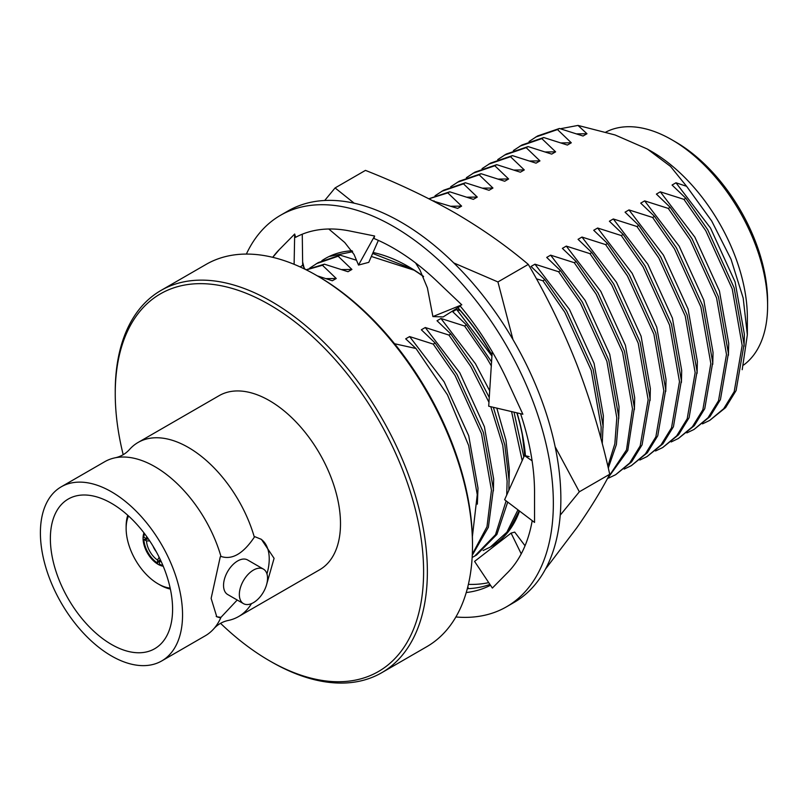 <?xml version="1.0" encoding="UTF-8"?>
<svg xmlns="http://www.w3.org/2000/svg" width="808" height="808" viewBox="0 0 808 808"><rect width="100%" height="100%" fill="white"/><g stroke="black" fill="none" stroke-linecap="round" stroke-linejoin="round"><path stroke-width="1.21" d="M532.209 520.655A199.435 115.15 60 0 1 507.616 572.63A199.435 115.15 60 0 1 506.555 573.67L492.365 588.062L474.579 561.409L511.08 533.098L521.231 553.854M520.564 413.706A199.435 115.15 60 0 1 534.543 492.466A199.435 115.15 60 0 1 534.532 494.506L534.543 522.423L504.616 499.728L524.463 455.55L532.098 460.812M459.843 305.626A199.435 115.15 60 0 1 507.616 381.194A199.435 115.15 60 0 1 508.646 383.467L522.867 414.241L488.699 406.212L492.203 351.682M272.7 257.318A199.435 115.15 60 0 1 279.437 249.46A199.435 115.15 60 0 1 280.487 248.42L294.688 234.027L295.607 237.32A199.435 115.15 60 0 1 349.945 231.017A199.435 115.15 60 0 1 351.642 231.371L374.619 236.007L373.963 238.481A199.435 115.15 60 0 1 437.098 281.336A199.435 115.15 60 0 1 438.784 282.951L461.782 304.838L432.896 316.574L443.158 316.928L460.287 306.161M279.437 249.46L272.761 257.328M489.941 584.437A199.435 115.15 60 0 1 467.317 588.699M246.369 254.076A226.028 130.502 60 0 1 280.507 215.292L288.032 210.959A226.028 130.502 60 0 1 401.041 222.149A226.028 130.502 60 0 1 548.703 421.332A226.028 130.502 60 0 1 514.06 602.445L506.535 606.788A226.028 130.502 60 0 1 455.884 616.969M490.496 585.265A199.435 115.15 60 0 1 466.246 592.547M280.507 215.292A226.028 130.502 60 0 1 393.526 226.493A226.028 130.502 60 0 1 541.188 425.675A226.028 130.502 60 0 1 506.535 606.788M511.08 533.098L514.706 532.108L525.028 545.764M467.812 586.78L468.377 588.658M294.688 234.027L294.112 264.307M300.223 266.963L302.677 265.226L302.263 234.209M302.677 265.226L305.06 269.256M374.619 236.007L358.52 265.064L354.055 254.459L344.743 242.511L328.775 228.997M358.52 265.064L368.781 262.337L378.346 240.39M432.896 316.574L427.412 287.931L419.928 269.973L415.585 262.954M529.149 456.631L524.463 455.55M325.392 258.469A166.196 95.95 60 0 1 325.462 258.429A166.196 95.95 60 0 1 335.987 253.732A166.196 95.95 60 0 1 352.116 250.753M373.064 252.5A166.196 95.95 60 0 1 422.594 275.73A166.196 95.95 60 0 1 423.442 276.336M545.43 569.196L576.952 527.584C590.365 508.363 601.293 490.587 609.717 474.256C601.314 436.37 590.385 399.869 576.952 364.741C563.216 329.836 546.996 296.385 528.301 264.408C506.303 245.763 481.81 228.573 454.823 212.817C427.533 197.233 397.738 183.093 365.458 170.387L335.088 187.931L324.705 200.485M560.227 515.161L579.346 491.789L609.717 474.256M579.346 491.789L555.167 446.794M512.979 339.582L497.93 281.941L528.301 264.408M497.93 281.941L453.803 262.954M354.187 203.202L335.088 187.931M457.894 307.666A166.196 95.95 60 0 1 492.052 355.045M517.069 412.878A166.196 95.95 60 0 1 525.452 455.773M519.554 511.05A166.196 95.95 60 0 1 491.658 546.289L491.506 546.38A166.196 95.95 60 0 0 519.453 510.979M468.387 584.356A199.435 115.15 -120 0 0 488.729 582.619M422.594 275.73L413.767 269.983A166.196 95.95 60 0 1 423.594 276.659M414.605 270.357L371.337 256.469M335.987 253.732L329.179 256.479L352.692 251.712M372.66 253.439L412.151 268.902L415.433 270.852M457.742 307.767A166.196 95.95 60 0 1 492.032 355.389M516.867 412.837A166.196 95.95 60 0 1 525.281 455.732M321.877 260.671A166.196 95.95 60 0 1 325.281 258.53A166.196 95.95 60 0 1 329.179 256.479M146.834 538.734A18.614 10.746 -120 0 0 146.854 539.269A18.614 10.746 -120 0 0 146.864 539.38L147.985 538.734M160.166 559.843L159.045 560.489A18.614 10.746 -120 0 0 159.6 560.843M50.369 538.603A86.426 49.894 60 0 1 68.266 499.041A86.426 49.894 60 0 1 154.692 548.935A86.426 49.894 60 0 1 154.692 648.723A86.426 49.894 60 0 1 88.092 625.574A86.426 49.894 60 0 1 50.369 538.603M182.547 614.918A100.515 58.035 60 0 1 161.731 660.934A100.515 58.035 60 0 1 61.216 602.899A100.515 58.035 60 0 1 61.216 486.83A100.515 58.035 60 0 1 138.673 513.757A100.515 58.035 60 0 1 182.547 614.918M161.731 660.934L205.212 635.825A100.515 58.035 -120 0 0 214.039 628.513A100.515 58.035 -120 0 0 220.958 617.342L216.786 616.787L211.13 598.415L220.271 556.823L220.958 556.419A100.515 58.035 -120 0 0 115.443 457.742A100.515 58.035 -120 0 0 104.697 461.732L61.216 486.83M216.211 616.413A44.672 25.795 120 0 0 220.271 617.746M251.49 603.616A100.515 58.035 60 0 1 238.592 616.555A100.515 58.035 60 0 1 227.846 620.544C222.422 621.776 217.817 624.433 214.039 628.513M220.958 617.342L237.209 600.021M115.443 457.742C120.877 456.51 125.472 453.854 129.26 449.773A100.515 58.035 60 0 1 138.077 442.461A100.515 58.035 60 0 1 254.338 537.148C243.178 553.743 232.048 560.166 220.958 556.419M263.408 569.095L247.622 559.974A19.948 11.514 120 0 0 232.249 565.317A19.948 11.514 120 0 0 223.543 585.386A19.948 11.514 120 0 0 227.674 594.516L243.471 603.637A19.948 11.514 -60 0 1 239.34 594.506A19.948 11.514 -60 0 1 248.046 574.438A19.948 11.514 -60 0 1 263.408 569.095A19.948 11.514 -60 0 1 263.408 592.123A19.948 11.514 -60 0 1 243.471 603.637M260.6 538.936A44.672 25.795 -60 0 1 266.953 573.922M254.338 537.148L255.025 536.754L261.459 539.411L274.084 558.338L266.751 584.063M138.077 442.461L219.16 395.647A100.515 58.035 60 0 1 335.421 490.335A100.515 58.035 60 0 1 319.685 569.741L238.592 616.555M170.377 589.062A47.864 27.634 60 0 1 159.984 584.952L158.105 583.871A45.208 26.098 -120 0 0 170.165 588.103M128.502 515.948A45.208 26.098 -120 0 0 126.139 528.503L126.139 526.331A47.864 27.634 60 0 1 127.775 515.282M126.139 528.503A45.208 26.098 -120 0 0 158.105 583.871M163.236 566.246A21.271 12.282 60 0 1 143.097 539.411A21.271 12.282 60 0 1 143.965 532.876M146.793 536.684A17.019 9.827 -120 0 0 146.49 538.734L148.238 538.734M160.297 559.621L159.428 561.136A17.019 9.827 -120 0 0 161.347 561.893M153.076 546.218A13.292 7.676 -120 0 0 156.237 551.692M149.702 540.905L146.49 540.905A17.019 9.827 -120 0 0 157.54 560.055L159.156 557.257M146.864 539.38L143.844 539.38A20.745 11.979 -120 0 0 157.54 563.105L159.045 560.489M146.49 540.905L143.844 539.38M157.54 560.055L157.54 563.105M159.428 561.136L159.428 564.186A20.745 11.979 -120 0 0 162.893 565.438M146.49 538.734L143.844 537.209A20.745 11.979 -120 0 1 144.501 533.573M747.35 334.785L747.35 317.372A135.471 78.214 -120 0 0 651.561 151.46L647.41 149.066L670.539 166.438L686.618 186.315L711.676 220.958L731.008 259.176L743.188 298.081L747.35 334.785L742.209 369.7M560.328 128.755L578.013 125.422L615.08 134.966L647.41 149.066M472.387 536.613L477.255 494.668L468.65 445.481L447.42 394.759L415.979 348.5L394.546 343.733M472.316 554.237L486.992 526.715L491.456 490.204L481.528 433.674L455.076 375.508L433.239 344.107L409.606 336.572L405.687 338.835L415.979 348.5M472.266 555.227L488.396 527.23L493.355 489.103L483.436 432.573L456.974 374.407L435.148 343.016L433.239 344.107M472.145 557.47L474.66 556.106L495.496 534.694L506.121 500.869M506.717 495.072L507.121 481.154L502.738 445.269L490.769 406.697M488.961 402.303L470.751 366.458L448.915 335.067L425.271 327.523L421.362 329.785L435.148 343.016M474.66 556.106L476.569 555.005L496.9 534.431L507.707 502.071M508.858 490.294L509.03 480.053L504.818 445.006L493.345 407.303M489.284 397.526L472.65 365.357L450.814 333.967L448.915 335.067M483.144 550.511L490.335 547.056L506.848 532.23L517.958 509.838M522.18 460.631L511.565 411.585M491.395 366.044L486.416 357.409L464.58 326.018L440.946 318.483L437.027 320.746L450.814 333.967M508.545 531.401L519.201 510.787M523.837 456.944L514.029 412.161M491.658 362.034L466.479 324.917L464.58 326.018M600.889 438.552L601.142 426.876L591.214 370.347L564.762 312.181L542.925 280.78L536.441 278.831M602.253 443.693L603.041 425.776L593.123 369.246L566.66 311.08L544.824 279.689L542.925 280.78M607.858 466.216L614.837 443.824L616.807 417.827L606.889 361.297L580.427 303.131L558.601 271.74L534.957 264.196L531.038 266.458L544.824 279.689M608.293 468.064L616.393 444.551L618.716 416.726L608.788 360.196L582.336 302.03L560.5 270.64L558.601 271.74M607.434 478.548L626.493 449.955L632.482 408.777L622.554 352.248L596.102 294.082L574.266 262.691L550.632 255.156L546.713 257.419L560.5 270.64M607.06 479.255L627.796 450.48L634.381 407.686L624.453 351.157L598.001 292.991L576.165 261.59L574.266 262.691M608.495 478.134L615.686 474.69L629.705 462.984L640.178 445.935L648.147 399.738L638.219 343.208L611.767 285.042L589.931 253.641L566.297 246.107L562.378 248.369L576.165 261.59M615.686 474.69L631.604 461.883L642.087 444.834L650.046 398.637L640.128 342.107L613.676 283.941L591.84 252.55L589.931 253.641M624.17 469.094L631.361 465.64L645.37 453.934L655.854 436.886L663.822 390.688L653.894 334.159L627.442 275.993L605.606 244.602L581.972 237.057L578.053 239.319L591.84 252.55M631.351 465.64L647.269 452.834L657.752 435.795L665.721 389.587L655.793 333.058L629.341 274.892L607.505 243.501L605.606 244.602M639.835 460.045L647.026 456.591L661.045 444.885L671.519 427.846L679.488 381.639L669.559 325.109L643.107 266.943L621.271 235.552L597.637 228.018L593.718 230.28L607.505 243.501M647.026 456.591L662.944 443.784L673.428 426.745L681.386 380.548L671.468 324.018L645.006 265.852L623.18 234.451L621.271 235.552M655.51 450.995L662.691 447.551L676.71 435.835L687.194 418.796L695.153 372.599L685.235 316.069L658.773 257.904L636.946 226.503L613.302 218.968L609.394 221.23L623.18 234.451M662.691 447.551L678.609 434.744L689.093 417.696L697.062 371.498L687.133 314.969L660.681 256.803L638.845 225.412L636.946 226.503M671.175 441.946L678.366 438.502L692.375 426.796L702.859 409.747L710.828 363.549L700.9 307.02L674.448 248.854L652.611 217.463L628.977 209.918L625.059 212.181L638.845 225.412M678.366 438.502L694.284 425.695L704.758 408.656L712.727 362.449L702.798 305.919L676.346 247.753L654.51 216.362L652.611 217.463M686.851 432.906L694.032 429.452L708.05 417.746L718.524 400.707L726.493 354.5L716.575 297.97L690.113 239.804L668.277 208.413L644.643 200.879L640.724 203.131L654.51 216.362M694.032 429.452L709.949 416.645L720.433 399.606L728.402 353.409L718.474 296.879L692.022 238.703L670.185 207.313L668.277 208.413M702.516 423.857L709.707 420.413L723.715 408.696L734.199 391.658L742.168 345.46L732.24 288.931L705.788 230.755L683.952 199.364L660.318 191.829L656.399 194.092L670.185 207.313M709.707 420.413L725.624 407.606L736.098 390.557L744.067 344.359L734.139 287.83L707.687 229.664L685.851 198.263L683.952 199.364M433.522 201.152L457.692 208.383L461.61 206.121L447.824 192.9L449.723 191.799L473.357 199.344L477.276 197.081L463.489 183.85L465.388 182.76L489.032 190.294L492.941 188.032L479.154 174.811L481.063 173.71L504.697 181.244L508.616 178.982L494.829 165.761L496.728 164.66L520.362 172.195L524.281 169.933L510.494 156.712L512.403 155.611L536.037 163.155L539.956 160.893L526.17 147.662L528.068 146.571L551.702 154.106L555.621 151.843L541.835 138.623L543.734 137.522L567.378 145.056L571.296 142.794L557.5 129.573L559.409 128.472L537.572 135.966L529.058 141.511M557.5 129.573L535.674 137.067M543.734 137.522L521.907 145.016L513.383 150.551M541.835 138.623L519.999 146.117M528.068 146.571L506.232 154.065L497.718 159.6M526.17 147.662L504.333 155.156M512.403 155.611L490.567 163.105L482.053 168.65M510.494 156.712L488.658 164.206M496.728 164.66L474.892 172.154L466.378 177.699M494.829 165.761L472.993 173.255M481.063 173.71L459.227 181.204L450.712 186.739M479.154 174.811L457.328 182.305M465.388 182.76L443.552 190.254L435.037 195.788M463.489 183.85L441.653 191.344M449.723 191.799L428.846 198.758M447.824 192.9L428.937 198.798M434.048 200.849L433.189 200.98M317.241 275.821L332.33 280.76L336.249 278.497L322.463 265.276L324.372 264.176L348.006 271.71L351.924 269.448L338.138 256.227L340.037 255.126L318.201 262.62L309.686 268.165M338.138 256.227L316.302 263.721M324.372 264.176L306.101 269.771M322.463 265.276L306.313 269.882M559.409 128.472L583.043 136.017L586.962 133.754L576.7 133.876M586.962 133.754L578.013 125.422M571.296 142.794L561.035 142.925M555.621 151.843L545.36 151.965M539.956 160.893L529.695 161.014M524.281 169.933L514.029 170.064M508.616 178.982L498.354 179.103M492.941 188.032L482.689 188.153M477.276 197.081L467.014 197.203M461.61 206.121L451.349 206.242M351.924 269.448L341.663 269.569M336.249 278.497L325.998 278.619M744.087 346.248L744.38 334.33L735.098 281.941L710.495 228.038L675.983 182.78L672.064 185.042L685.851 198.263M686.618 186.315L675.983 182.78M728.422 355.298L728.705 343.37L719.433 290.991L694.83 237.087L660.318 191.829M712.747 364.347L713.04 352.419L703.768 300.041L679.154 246.137L644.643 200.879M697.082 373.387L697.375 361.469L688.093 309.08L663.489 255.177L628.977 209.918M681.407 382.436L681.7 370.519L672.428 318.13L647.824 264.226L613.302 218.968M665.741 391.486L666.034 379.558L656.753 327.179L632.149 273.276L597.637 228.018M650.076 400.526L650.359 388.608L641.087 336.219L616.484 282.315L581.972 237.057M634.401 409.575L634.694 397.657L625.422 345.269L600.809 291.365L566.297 246.107M618.736 418.625L619.029 406.697L609.747 354.318L585.144 300.414L550.632 255.156M603.061 427.674L603.354 415.746L594.082 363.358L569.478 309.454L534.957 264.196M524.816 455.793L522.322 434.876M492.001 356.146L456.611 309.434L452.692 311.696L466.479 324.917M460.338 310.706L456.611 309.434M509.05 481.952L509.343 470.024L505.949 440.219L496.799 408.111M489.729 390.87L475.457 363.741L440.946 318.483M493.375 490.991L493.668 479.073L484.396 426.685L459.792 372.781L425.271 327.523M477.346 504.172L478.003 488.123L468.721 435.734L444.117 381.831L409.606 336.572M340.037 255.126L356.5 260.247M675.569 141.935L671.812 139.764L675.569 141.935A130.149 75.144 60 0 1 767.6 301.334L767.6 305.676A135.471 78.214 -120 0 0 671.812 139.764A135.471 78.214 -120 0 0 605.808 132.108M743.612 365.044A135.471 78.214 -120 0 0 767.6 305.676M318.312 276.427L316.433 275.346L318.312 276.427A218.049 125.897 60 0 1 472.498 543.481L472.498 545.653A220.715 127.432 -120 0 0 316.433 275.346A220.715 127.432 -120 0 0 206.08 264.408L160.944 290.466A220.715 127.432 60 0 1 381.659 417.898A220.715 127.432 60 0 1 381.659 672.751A220.715 127.432 60 0 1 271.306 661.813A220.715 127.432 60 0 1 271.296 661.813L269.418 660.732A218.049 125.897 -120 0 0 423.604 571.71A218.049 125.897 -120 0 0 269.418 304.656A218.049 125.897 -120 0 0 115.241 393.678A218.049 125.897 -120 0 0 123.2 454.732M115.241 393.678L115.241 391.506A220.715 127.432 60 0 1 160.944 290.466M381.659 672.751L426.786 646.693A220.715 127.432 -120 0 0 472.498 545.653M220.523 623.311A218.049 125.897 -120 0 0 269.418 660.732L271.296 661.813M302.636 261.974L304.02 267.499M491.668 546.289L490.335 547.056"/></g></svg>
